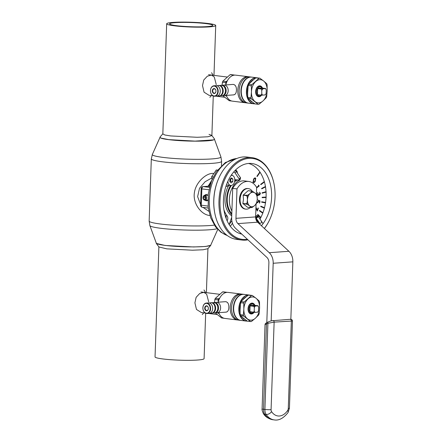 <?xml version="1.0" encoding="UTF-8"?>
<svg xmlns="http://www.w3.org/2000/svg" width="442" height="442" viewBox="0 0 442 442"><rect width="100%" height="100%" fill="white"/><g stroke="black" fill="none" stroke-linecap="round" stroke-linejoin="round"><path stroke-width="0.66" d="M217.061 228.718A34.321 3.354 2 0 1 160.976 228.31A34.321 3.354 2 0 1 149.871 225.575L156.335 243.227A27.238 2.663 2 0 0 165.148 245.398A27.238 2.663 2 0 0 193.966 246.896A27.238 2.663 2 0 0 210.735 245.128L217.746 229.459M160.755 138.042A27.238 2.663 2 0 0 168.844 139.666A27.238 2.663 2 0 0 213.679 139.882M176.601 25.691A21.625 2.111 2 0 0 199.872 26.874A21.625 2.111 2 0 0 212.812 25.393A21.625 2.111 2 0 0 205.801 23.586A21.625 2.111 2 0 0 182.529 22.404A21.625 2.111 2 0 0 169.59 23.885A21.625 2.111 2 0 0 176.601 25.691M207.768 23.443A24.537 2.398 2 0 0 181.364 22.1A24.537 2.398 2 0 0 166.678 23.78A24.537 2.398 2 0 0 174.634 25.835A24.537 2.398 2 0 0 201.038 27.177A24.537 2.398 2 0 0 215.724 25.492A24.537 2.398 2 0 0 207.768 23.443M205.674 313.245L204.093 358.628A24.537 2.398 -178 0 1 189.408 360.313A24.537 2.398 -178 0 1 163.004 358.97A24.537 2.398 -178 0 1 155.043 356.915L158.888 246.89M259.542 210.414L259.399 210.806L262.802 213.199L262.951 212.801L259.542 210.414M253.294 181.822L254.227 181.911L254.957 181.093L255.459 178.64L255.067 178.375M231.343 185.463A18.934 12.68 97.1 0 0 230.503 211.956A18.934 12.68 97.1 0 0 231.807 213.608M231.829 220.696L229.177 224.591M232.431 223.227L230.354 226.287M240.249 178.618A1.459 0.978 -82.9 0 1 239.481 180.308A18.934 12.68 97.1 0 0 231.901 211M237.564 179.888A1.459 0.978 -82.9 0 1 237.332 180.043A18.934 12.68 97.1 0 0 234.542 181.833M235.249 170.297A2.912 1.95 -82.9 0 1 235.73 170.269A2.912 1.95 -82.9 0 1 237.332 173.054M256.984 176.253L257.178 176.546L260.106 172.247L259.907 171.955L256.929 176.248L257.178 176.546M261.67 188.441L261.741 188.85L265.565 186.922L265.498 186.513L261.614 188.436L261.736 188.822M265.498 186.513L261.614 188.436M261.708 201.756L261.697 202.193L265.537 202.884L265.603 202.453L261.708 201.756L261.642 202.187L265.482 202.878A35.459 23.752 97.1 0 1 264.487 207.718M256.598 187.414L258.697 185.855L258.498 185.154L258.885 185.192L259.139 186.065L256.631 187.922M260.106 193.48L259.476 192.165L260.437 193.392L259.631 195.06L258.896 194.607L258.04 195.756L256.835 194.358L257.752 192.452L257.172 194.276L257.984 195.276L258.653 193.618L258.968 193.535L259.603 194.541L260.106 193.48M255.957 207.248L257.277 210.143L258.111 207.944L258.388 208.143L257.288 211.055L255.929 208.066M253.631 182.59L253.023 182.198L253.597 179.082L255.172 177.866M257.25 210.077L258.1 207.972M257.255 210.989L255.924 208.165M257.471 202.281L258.41 201.254L258.393 200.154L260.023 200.933L259.692 203.088L259.377 203.027L259.647 201.254L258.78 200.839L258.758 201.436L257.432 202.795L256.841 202.425M259.642 203.077L259.321 203.022L259.598 201.248L258.785 200.856M257.471 202.801L256.83 202.469M257.244 199.563L257.598 199.486M259.454 194.546L260.051 193.474L259.526 192.171M259.576 195.055L258.841 194.596M257.984 195.751L256.785 194.347L257.703 192.485M257.763 195.287L258.918 193.546M256.581 187.38L258.647 185.844L258.443 185.148L258.83 185.187M255.763 218.702L258.111 222.122A35.459 23.752 97.1 0 1 257.874 222.459M259.99 219.099A35.459 23.752 97.1 0 0 260.642 217.884L257.575 214.718L257.802 214.392M260.846 217.486A35.459 23.752 97.1 0 0 262.747 213.188L259.344 210.801L259.537 210.436M262.907 212.768A35.459 23.752 97.1 0 0 264.377 208.149L260.708 206.591L260.819 206.171L260.763 206.596L264.432 208.154L264.537 207.734L260.868 206.182M265.548 202.442A35.459 23.752 97.1 0 0 266.051 197.508M266.062 192.16A35.459 23.752 97.1 0 1 266.073 197.06L262.139 197.259L262.178 197.69M265.515 186.949A35.459 23.752 97.1 0 1 266.034 191.706L262.112 192.784L262.139 193.209L266.112 192.143L266.09 191.712L262.167 192.789L262.189 193.215M265.443 186.507A35.459 23.752 97.1 0 0 264.432 181.999M260.078 172.286A35.459 23.752 97.1 0 1 264.31 181.579L260.67 184.314L260.824 184.668M248.548 163.452A35.459 23.752 97.1 0 1 259.852 171.949L256.929 176.248M239.84 233.569A35.459 23.752 97.1 0 0 241.144 233.509M256.962 201.828L257.526 202.287L258.459 201.259L258.448 200.16M257.244 199.602L257.653 199.486L257.2 200.165M255.741 218.602L258.161 222.127L258.343 221.862M257.819 214.364L257.631 214.724L260.697 217.889L260.885 217.525L257.819 214.364M262.194 197.265L262.178 197.701L266.106 197.502L266.123 197.071L262.194 197.265M260.725 184.325L260.835 184.706L264.476 181.966L264.36 181.585L260.725 184.325M253.078 182.203L253.647 179.087C254.31 177.922 255.012 177.64 255.769 178.253L255.216 181.408C254.548 182.563 253.835 182.828 253.078 182.203M253.857 179.391L253.349 181.828L254.283 181.916L255.012 181.098L255.509 178.645C254.912 178.214 254.36 178.469 253.857 179.391M271.173 320.898L273.184 263.266A11.652 8.575 -94.1 0 0 269.244 252.702L237.929 223.613A5.823 4.287 85.9 0 1 235.956 218.331L236.984 188.916L232.691 188.386A18.934 12.68 -82.9 0 1 242.757 180.877A18.934 12.68 -82.9 0 1 244.437 180.916L248.73 181.452A18.934 12.68 -82.9 0 1 256.647 187.496L256.404 194.336M236.984 188.916A18.934 12.68 -82.9 0 1 247.05 181.408A18.934 12.68 -82.9 0 1 248.73 181.452M290.842 319.312L292.847 261.846A11.652 8.575 -94.1 0 0 288.908 251.283L257.592 222.193A5.823 4.287 85.9 0 1 255.62 216.912L256.067 204.06M232.691 188.386L231.663 217.796A11.652 8.575 -94.1 0 0 235.603 228.365L266.924 257.448A5.823 4.287 85.9 0 1 268.891 262.736L266.802 322.643M272.653 320.632A1.459 1.072 85.9 0 1 272.957 320.549A1.459 1.072 85.9 0 1 273.112 320.555A1.459 1.072 85.9 0 1 274.134 322.135L267.918 323.301L265.04 324.638L262.095 408.922A4.37 0.425 2 0 0 263.515 409.286L264.907 409.463L267.918 323.301A1.459 0.945 63.7 0 1 268.255 321.925L270.736 320.991M290.007 319.334A1.459 1.072 85.9 0 1 290.162 319.306C291.587 319.257 292.355 319.82 292.471 320.997L274.134 322.135L271.079 409.651A4.37 0.425 2 0 1 264.907 409.463A7.282 4.879 97.1 0 0 266.156 414.452L264.758 414.281A21.117 14.144 97.1 0 0 272.802 419.729C268.327 418.751 265.167 416.679 263.333 413.502C262.183 410.833 261.774 409.309 262.095 408.922M271.09 320.936L272.029 320.715M263.333 413.502A4.37 2.564 146.2 0 0 264.758 414.281A7.282 4.879 97.1 0 1 263.515 409.286L266.493 324.008A1.459 0.945 -116.3 0 1 266.83 322.627L266.83 322.627C265.614 323.24 265.018 323.909 265.04 324.638M268.493 321.859A1.459 0.945 63.7 0 0 268.255 321.925L266.83 322.627M243.205 195.104L247.664 195.276L250.106 193.43A7.282 4.879 97.1 0 1 255.023 193.077L256.669 194.624A8.078 5.409 97.1 0 1 257.045 195.646L257.261 199.171A7.282 4.879 97.1 0 0 255.023 193.077L252.702 191.441L248.26 190.646A8.37 5.608 97.1 0 0 248.172 190.651L243.205 195.104A8.37 5.608 97.1 0 0 243.155 195.226L243.476 199.386L242.868 203.436A8.37 5.608 97.1 0 0 242.907 203.547L247.592 207.304L251.316 207.525L249.669 205.972A7.282 4.879 97.1 0 0 254.586 205.618L252.139 207.464L250.548 207.652L251.879 207.502A8.078 5.409 97.1 0 0 252.139 207.464M252.343 191.336A10.337 6.923 97.1 0 0 248.365 188.607A10.337 6.923 97.1 0 0 240.105 199.375A10.337 6.923 97.1 0 0 245.813 209.132A10.337 6.923 97.1 0 0 250.155 207.618M248.365 188.607L247.719 188.53A10.337 6.923 97.1 0 0 239.465 199.292A10.337 6.923 97.1 0 0 245.172 209.049L245.813 209.132M252.702 191.441A8.078 5.409 97.1 0 0 251.874 191.502L250.106 193.43A7.282 4.879 97.1 0 0 247.432 199.878L247.211 196.358L246.017 195.579L243.155 195.226M247.664 195.276A8.078 5.409 97.1 0 0 247.211 196.358M251.316 207.525A8.078 5.409 97.1 0 0 251.879 207.502M242.868 203.436L245.73 203.79L246.973 203.314L247.432 199.878A7.282 4.879 97.1 0 0 249.669 205.972L247.349 204.337L242.907 203.547M246.973 203.314A8.078 5.409 97.1 0 0 247.349 204.337M254.586 205.618A7.282 4.879 97.1 0 0 257.261 199.171L256.802 202.607A8.078 5.409 97.1 0 1 256.354 203.69L254.586 205.618M251.874 191.502L251.034 191.01L248.172 190.651M236.15 179.767A19.807 13.266 97.1 0 0 234.746 180.717M230.575 185.452A19.807 13.266 97.1 0 0 231.774 214.679M207.823 200.22A3.133 2.304 85.9 0 1 206.618 200.801A3.133 2.304 85.9 0 1 206.281 200.79A3.133 2.304 85.9 0 1 205.094 200.182M204.745 195.386A3.133 2.304 85.9 0 1 206.165 194.552A3.133 2.304 85.9 0 1 206.502 194.563A3.133 2.304 85.9 0 1 208.072 195.629M264.333 228.453A40.774 27.31 97.1 0 0 269.797 219.431A40.774 27.31 97.1 0 0 274.134 184.491L274.073 184.165A41.504 27.796 97.1 0 0 252.095 157.672L246.945 157.032A41.504 27.796 97.1 0 0 243.271 156.938A41.504 27.796 97.1 0 0 219.155 177.347L219.017 177.645A40.774 27.31 97.1 0 0 214.679 212.585L214.74 212.906A41.504 27.796 97.1 0 0 236.713 239.404L241.862 240.045A41.504 27.796 97.1 0 0 245.542 240.139A41.504 27.796 97.1 0 0 247.934 239.813M219.155 177.347A41.504 27.796 97.1 0 0 214.74 212.906M252.095 157.672A41.504 27.796 97.1 0 0 248.421 157.579A41.504 27.796 97.1 0 0 219.116 198.154A41.504 27.796 97.1 0 0 241.862 240.045M274.134 184.491A40.774 27.31 97.1 0 0 248.934 158.369A40.774 27.31 97.1 0 0 219.989 200.911A40.774 27.31 97.1 0 0 246.1 239.481A40.774 27.31 97.1 0 0 247.421 239.337M261.172 221.293C262.084 222.199 261.598 222.917 259.708 223.442M261.421 225.757A35.68 23.896 97.1 0 0 271.079 187.883A35.68 23.896 97.1 0 0 251.918 163.518A35.68 23.896 97.1 0 0 248.758 163.435A35.68 23.896 97.1 0 0 223.652 197.314A35.68 23.896 97.1 0 0 241.791 234.105M259.36 203.027A34.222 22.923 97.1 0 0 259.642 201.254M217.514 170.087L216.304 169.938L211.663 176.761L213.287 176.96M264.399 228.52A41.504 27.796 97.1 0 0 269.653 219.729L269.797 219.431M212.083 179.585L211.663 176.761M227.116 220.785A3.348 2.243 97.1 0 0 227.149 216.022A23.592 15.802 -82.9 0 1 226.553 215.193A23.592 15.802 -82.9 0 1 223.923 209.751M226.182 218.563A3.348 2.243 97.1 0 0 225.542 215.823A23.592 15.802 -82.9 0 1 225.077 215.182M234.79 179.723L238.912 180.01A1.459 0.657 -145.8 0 0 239.415 179.85L240.509 178.237A1.459 0.657 -145.8 0 0 240.382 177.551L236.227 171.419A1.459 0.657 -145.8 0 0 235.067 170.485M239.415 179.85A1.459 0.657 -145.8 0 0 239.282 179.165L235.127 173.026A1.459 0.657 -145.8 0 0 233.702 171.988M231.718 216.265A1.459 0.978 97.1 0 0 231.304 215.563A19.879 13.315 -82.9 0 1 228.619 185.723M229.199 224.564L231.652 217.414A1.459 0.978 97.1 0 0 231.68 217.337M229.166 185.275A6.553 4.387 -82.9 0 1 226.829 186.397A6.553 4.387 -82.9 0 1 226.249 186.38A6.553 4.387 -82.9 0 1 225.934 186.325M226.409 184.933A5.1 3.414 97.1 0 0 226.426 184.938L230.718 185.469A5.1 3.414 97.1 0 0 234.79 180.165A5.1 3.414 97.1 0 0 231.978 175.352A5.1 3.414 97.1 0 0 231.133 175.402M230.111 181.761A5.1 3.414 97.1 0 0 230.497 179.629A5.1 3.414 97.1 0 0 230.475 178.761M227.906 181.237A5.1 3.414 97.1 0 0 230.718 185.469M229.973 181.889L230.63 181.292L232.779 181.557L231.26 182.922L229.829 181.773L229.917 179.264L231.437 177.905L232.868 179.049L230.58 178.673M232.779 181.557L232.868 179.049M230.63 181.292L230.718 178.783M204.491 196.01A1.818 1.343 -94.1 0 0 203.082 197.651A1.818 1.343 -94.1 0 0 204.364 199.629A1.818 1.343 -94.1 0 0 205.768 197.988A1.818 1.343 -94.1 0 0 204.491 196.01M204.734 200.182A2.403 1.768 85.9 0 1 203.049 197.745A2.403 1.768 85.9 0 1 204.646 195.392A2.403 1.768 85.9 0 1 204.9 195.403A2.403 1.768 85.9 0 1 206.591 197.839A2.403 1.768 85.9 0 1 204.994 200.187A2.403 1.768 85.9 0 1 204.734 200.182M205.486 197.497L203.187 197.668L203.856 196.292L205.094 196.447L205.663 197.972L204.994 199.342L203.756 199.193L205.116 199.093M203.187 197.668L203.756 199.193M230.536 74.621A13.105 8.779 -82.9 0 1 230.962 74.604L234.299 75.018A13.105 8.779 -82.9 0 0 233.459 75.079L230.116 74.665A13.105 8.779 -82.9 0 1 230.536 74.621M231.774 101.025L229.205 100.704L222.851 95.66M224.685 95.527L225.735 95.654L226.691 96.345M222.066 85.765L222.425 82.251A13.105 8.779 -82.9 0 1 222.884 81.146L230.116 74.665M222.425 82.251L225.768 82.665A13.105 8.779 -82.9 0 1 226.227 81.56L222.884 81.146M227.426 80.626L226.227 81.56M225.768 82.665L225.851 84.621M262.018 88.035A4.514 3.022 97.1 0 0 258.725 87.267A4.514 3.022 97.1 0 0 256.686 91.56A4.514 3.022 97.1 0 0 258.084 95.345A4.514 3.022 97.1 0 0 261.145 95.102M261.294 95.118A5.1 3.414 -82.9 0 1 258.675 96.345A5.1 3.414 -82.9 0 1 255.863 91.533A5.1 3.414 -82.9 0 1 259.935 86.229A5.1 3.414 -82.9 0 1 262.167 88.052M266.25 89.997L265.598 88.483L261.813 88.008L257.879 88.295L261.664 88.765L261.802 93.748A3.641 2.437 97.1 0 0 262.747 95.14L265.377 94.853L266.128 93.433L266.25 89.997A3.641 2.437 97.1 0 0 265.305 88.599L262.973 88.77A3.641 2.437 97.1 0 0 261.924 90.306M257.658 94.665L261.443 95.135L257.658 94.665M265.084 94.975A3.641 2.437 97.1 0 0 266.018 93.704A3.641 2.437 97.1 0 0 266.128 93.433M262.973 88.77L261.664 88.765M261.46 89.069L257.675 88.599L257.471 94.389M261.802 93.748L261.255 94.864M261.443 95.135L262.747 95.14M257.675 88.599L257.879 88.295M265.598 88.483L265.305 88.599M221.934 95.726L222.669 95.671A5.243 3.856 -94.1 0 0 226.155 90.925A5.243 3.856 -94.1 0 0 221.912 85.212L221.177 85.267A5.243 3.856 85.9 0 1 225.42 90.975A5.243 3.856 85.9 0 1 221.934 95.726A5.243 3.856 85.9 0 1 220.807 95.582M219.166 95.925L219.718 95.886A5.243 3.856 -94.1 0 0 223.204 91.135A5.243 3.856 -94.1 0 0 218.961 85.428L218.409 85.466A5.243 3.856 85.9 0 1 222.652 91.174A5.243 3.856 85.9 0 1 219.166 95.925A5.243 3.856 85.9 0 1 218.028 95.781L217.945 95.754M214.702 96.245L216.768 96.096A5.243 3.856 -94.1 0 0 220.254 91.35A5.243 3.856 -94.1 0 0 216.011 85.638L213.95 85.787A5.243 3.856 85.9 0 1 218.188 91.5A5.243 3.856 85.9 0 1 214.702 96.245A5.243 3.856 85.9 0 1 210.464 90.538A5.243 3.856 85.9 0 1 213.95 85.787M210.48 90.577A4.95 3.646 -94.1 0 0 213.956 95.958A4.95 3.646 -94.1 0 0 217.779 91.483A4.95 3.646 -94.1 0 0 214.304 86.107A4.95 3.646 -94.1 0 0 210.48 90.577M212.304 90.803A2.475 1.823 85.9 0 1 214.215 88.571A2.475 1.823 85.9 0 1 215.956 91.256A2.475 1.823 85.9 0 1 214.044 93.494A2.475 1.823 85.9 0 1 212.304 90.803M215.934 91.218A2.182 1.608 -94.1 0 0 214.171 88.842A2.182 1.608 -94.1 0 0 212.718 90.82A2.182 1.608 -94.1 0 0 214.48 93.196A2.182 1.608 -94.1 0 0 215.934 91.218M222.939 85.328A5.243 3.856 85.9 0 1 223.945 85.068A5.243 3.856 85.9 0 1 228.183 90.776A5.243 3.856 85.9 0 1 224.696 95.527A5.243 3.856 85.9 0 1 223.669 95.411M224.696 95.527L233.481 94.892A5.243 3.856 -94.1 0 0 234.912 94.395M235.227 85.422A5.243 3.856 -94.1 0 0 232.724 84.433L223.945 85.068M217.232 85.814L217.304 85.776A5.243 3.856 85.9 0 1 218.409 85.466M220.088 85.566A5.243 3.856 85.9 0 1 221.177 85.267M261.636 95.14A5.459 3.658 -82.9 0 1 260.984 95.859A5.459 3.658 -82.9 0 1 255.741 93.218A5.459 3.658 -82.9 0 1 256.321 88.538A5.459 3.658 -82.9 0 1 257.625 86.715A5.459 3.658 -82.9 0 1 262.498 88.096M267.172 90.715L267.09 84.709A13.105 8.779 97.1 0 0 266.708 83.665L263.587 80.969A11.652 7.801 97.1 0 0 255.725 81.532A11.652 7.801 97.1 0 0 251.443 91.853A11.652 7.801 97.1 0 0 255.023 101.605A11.652 7.801 97.1 0 0 262.891 101.036L266.217 97.759A13.105 8.779 97.1 0 0 266.675 96.654L267.172 90.715A11.652 7.801 97.1 0 0 263.587 80.969L259.896 78.201A13.105 8.779 97.1 0 0 259.051 78.262L251.818 84.737A13.105 8.779 97.1 0 0 251.36 85.847L251.443 91.853L250.945 97.787A13.105 8.779 97.1 0 0 251.327 98.837L258.139 104.301A13.105 8.779 97.1 0 0 258.984 104.24L262.891 101.036A11.652 7.801 97.1 0 0 267.172 90.715M251.818 84.737L248.642 84.345L252.774 80.361L255.868 77.864L259.051 78.262M259.896 78.201L256.714 77.803A13.105 8.779 97.1 0 0 255.868 77.864M250.945 97.787L247.763 97.395L247.653 92.698L248.183 85.45L251.36 85.847M248.642 84.345A13.105 8.779 97.1 0 0 248.183 85.45M258.139 104.301L254.962 103.909L252.028 101.737L248.15 98.439L251.327 98.837M247.763 97.395A13.105 8.779 97.1 0 0 248.15 98.439M261.2 89.035A4.37 2.928 97.1 0 0 261.078 88.693M245.702 102.765A13.105 8.779 -82.9 0 1 245.028 102.721A13.105 8.779 -82.9 0 1 237.796 90.35A13.105 8.779 -82.9 0 1 248.26 76.704A13.105 8.779 -82.9 0 1 248.923 76.831M248.26 76.704L235.73 75.151A13.105 8.779 97.1 0 0 226.956 81.566A13.105 8.779 97.1 0 0 225.79 84.936A12.812 8.586 -82.9 0 1 226.901 81.687A12.812 8.586 -82.9 0 1 226.928 81.626M232.818 84.428L233.641 84.461C235.619 85.162 236.547 87.068 236.426 90.179C236.332 93.212 235.282 94.776 233.282 94.875M251.399 77.096L249.597 76.875A13.105 8.779 97.1 0 0 239.133 90.516A13.105 8.779 97.1 0 0 246.371 102.887L248.166 103.108A13.105 8.779 -82.9 0 1 240.934 90.743A13.105 8.779 -82.9 0 1 251.399 77.096A13.105 8.779 -82.9 0 1 251.559 77.118M226.293 95.411A13.105 8.779 97.1 0 0 232.498 101.163L245.028 102.721M255.819 77.903A12.962 8.68 97.1 0 0 246.614 91.428A12.962 8.68 97.1 0 0 254.669 103.699M254.835 103.815A13.105 8.779 -82.9 0 1 253.642 103.787A13.105 8.779 -82.9 0 1 246.404 91.422A13.105 8.779 -82.9 0 1 256.868 77.775A13.105 8.779 -82.9 0 1 257.598 77.914M247.658 94.936A11.652 7.801 97.1 0 0 247.669 94.997A11.796 7.901 -82.9 0 1 247.664 94.969A11.796 7.901 -82.9 0 1 247.398 91.372A11.796 7.901 -82.9 0 1 247.934 87.643M250.012 82.919A11.796 7.901 -82.9 0 1 253.62 79.648M253.377 79.847A11.652 7.801 97.1 0 0 250.067 82.869M256.868 77.775L251.719 77.135A13.105 8.779 97.1 0 0 242.945 83.549A13.105 8.779 97.1 0 0 241.255 90.781A13.105 8.779 97.1 0 0 241.547 94.781A13.105 8.779 97.1 0 0 248.487 103.146L253.642 103.787M241.542 94.748A12.962 8.68 -82.9 0 1 241.536 94.715A12.962 8.68 -82.9 0 1 241.249 90.759A12.962 8.68 -82.9 0 1 242.918 83.61A12.962 8.68 -82.9 0 1 242.929 83.582M252.57 102.157A11.796 7.901 -82.9 0 1 249.642 99.787M249.818 99.936A11.652 7.801 97.1 0 0 252.2 101.875M222.95 291.88A13.105 8.779 -82.9 0 1 223.37 291.869L226.713 292.284A13.105 8.779 -82.9 0 0 225.868 292.344L222.53 291.93A13.105 8.779 -82.9 0 1 222.95 291.88M224.182 318.29L221.619 317.969L215.26 312.925M215.353 302.588A5.243 3.856 85.9 0 1 216.353 302.328A5.243 3.856 85.9 0 1 220.597 308.041A5.243 3.856 85.9 0 1 217.11 312.787L219.105 313.605M214.48 303.024L214.84 299.516A13.105 8.779 -82.9 0 1 215.298 298.405L222.53 291.93M214.84 299.516L218.182 299.93A13.105 8.779 -82.9 0 1 218.641 298.82L215.298 298.405M219.84 297.891L218.641 298.82M218.182 299.93L218.265 301.88M254.432 305.3A4.514 3.022 97.1 0 0 251.139 304.527A4.514 3.022 97.1 0 0 249.1 308.82A4.514 3.022 97.1 0 0 250.498 312.604A4.514 3.022 97.1 0 0 253.553 312.361M253.702 312.383A5.1 3.414 -82.9 0 1 251.089 313.605A5.1 3.414 -82.9 0 1 248.277 308.798A5.1 3.414 -82.9 0 1 252.349 303.488A5.1 3.414 -82.9 0 1 254.581 305.317M257.785 312.118L258.542 310.698L258.664 307.256A3.641 2.437 97.1 0 0 257.719 305.864L255.382 306.03A3.641 2.437 97.1 0 0 254.338 307.571L254.216 311.008A3.641 2.437 97.1 0 0 255.161 312.406L257.785 312.118M257.498 312.234A3.641 2.437 97.1 0 0 258.432 310.964A3.641 2.437 97.1 0 0 258.542 310.698M250.084 305.858L250.294 305.555L254.078 306.024L253.868 306.328L250.084 305.858L249.885 311.654L255.161 312.406M255.382 306.03L254.078 306.024M253.868 306.328L254.338 307.571M254.216 311.008L253.669 312.124M253.857 312.4L250.073 311.93L251.354 311.837M250.073 311.93L249.885 311.654M258.664 307.256L258.012 305.742L254.227 305.273L250.294 305.555M258.012 305.742L257.719 305.864M214.342 312.986L215.077 312.936A5.243 3.856 -94.1 0 0 218.563 308.184A5.243 3.856 -94.1 0 0 214.326 302.477L213.591 302.532A5.243 3.856 85.9 0 1 217.829 308.24A5.243 3.856 85.9 0 1 214.342 312.986A5.243 3.856 85.9 0 1 213.221 312.848M211.58 313.185L212.132 313.146A5.243 3.856 -94.1 0 0 215.619 308.4A5.243 3.856 -94.1 0 0 211.375 302.687L210.823 302.731A5.243 3.856 85.9 0 1 215.066 308.439A5.243 3.856 85.9 0 1 211.58 313.185A5.243 3.856 85.9 0 1 210.442 313.041L210.359 313.013M207.116 313.511L209.182 313.361A5.243 3.856 -94.1 0 0 212.668 308.61A5.243 3.856 -94.1 0 0 208.425 302.903L206.359 303.052A5.243 3.856 85.9 0 1 210.602 308.759A5.243 3.856 85.9 0 1 207.116 313.511A5.243 3.856 85.9 0 1 202.878 307.803A5.243 3.856 85.9 0 1 206.359 303.052M202.895 307.842A4.95 3.646 -94.1 0 0 206.37 313.218A4.95 3.646 -94.1 0 0 210.193 308.748A4.95 3.646 -94.1 0 0 206.712 303.372A4.95 3.646 -94.1 0 0 202.895 307.842M204.718 308.068A2.475 1.823 85.9 0 1 206.629 305.831A2.475 1.823 85.9 0 1 208.364 308.522A2.475 1.823 85.9 0 1 206.458 310.759A2.475 1.823 85.9 0 1 204.718 308.068M208.348 308.483A2.182 1.608 -94.1 0 0 206.58 306.102A2.182 1.608 -94.1 0 0 205.127 308.08A2.182 1.608 -94.1 0 0 206.895 310.461A2.182 1.608 -94.1 0 0 208.348 308.483M227.326 311.66A5.243 3.856 -94.1 0 1 225.895 312.151L217.11 312.787A5.243 3.856 85.9 0 1 216.083 312.676M227.641 302.682A5.243 3.856 -94.1 0 0 225.138 301.698L216.353 302.328M209.641 303.074L209.718 303.035A5.243 3.856 85.9 0 1 210.823 302.731M212.497 302.831A5.243 3.856 85.9 0 1 213.591 302.532M254.051 312.4A5.459 3.658 -82.9 0 1 253.399 313.118A5.459 3.658 -82.9 0 1 248.155 310.483A5.459 3.658 -82.9 0 1 248.736 305.803A5.459 3.658 -82.9 0 1 250.039 303.974A5.459 3.658 -82.9 0 1 254.912 305.356M259.587 307.98L259.504 301.974A13.105 8.779 97.1 0 0 259.123 300.925L256.001 298.228A11.652 7.801 97.1 0 0 248.139 298.798A11.652 7.801 97.1 0 0 243.851 309.118A11.652 7.801 97.1 0 0 247.437 318.864A11.652 7.801 97.1 0 0 255.299 318.301L258.631 315.024A13.105 8.779 97.1 0 0 259.089 313.914L259.587 307.98A11.652 7.801 97.1 0 0 256.001 298.228L252.31 295.46A13.105 8.779 97.1 0 0 251.465 295.521L244.233 302.002A13.105 8.779 97.1 0 0 243.774 303.107L243.851 309.118L243.36 315.052A13.105 8.779 97.1 0 0 243.741 316.096L250.553 321.566A13.105 8.779 97.1 0 0 251.399 321.505L255.299 318.301A11.652 7.801 97.1 0 0 259.587 307.98M244.233 302.002L241.056 301.604L243.603 299.041L248.282 295.129L251.465 295.521M252.31 295.46L249.128 295.068A13.105 8.779 97.1 0 0 248.282 295.129M243.36 315.052L240.177 314.654L240.067 309.958L240.592 302.715L243.774 303.107M241.056 301.604A13.105 8.779 97.1 0 0 240.592 302.715M250.553 321.566L247.376 321.168L242.945 317.804L240.558 315.704L243.741 316.096M240.177 314.654A13.105 8.779 97.1 0 0 240.558 315.704M238.116 320.025A13.105 8.779 -82.9 0 1 237.442 319.98A13.105 8.779 -82.9 0 1 230.21 307.615A13.105 8.779 -82.9 0 1 240.675 293.969A13.105 8.779 -82.9 0 1 241.338 294.09M240.675 293.969L228.144 292.411A13.105 8.779 97.1 0 0 219.365 298.825A13.105 8.779 97.1 0 0 218.204 302.195M225.315 301.682A5.243 3.856 85.9 0 0 225.238 301.693L226.055 301.72C228.033 302.422 228.962 304.334 228.84 307.444C228.746 310.477 227.696 312.041 225.691 312.14M218.182 302.195A12.812 8.586 -82.9 0 1 219.309 298.947A12.812 8.586 -82.9 0 1 219.337 298.886M243.813 294.361L242.012 294.134A13.105 8.779 97.1 0 0 231.547 307.781A13.105 8.779 97.1 0 0 238.779 320.146L240.581 320.373A13.105 8.779 -82.9 0 1 233.348 308.002A13.105 8.779 -82.9 0 1 243.813 294.361A13.105 8.779 -82.9 0 1 243.973 294.383M218.707 312.671A13.105 8.779 97.1 0 0 224.912 318.428L237.442 319.98M233.956 312.013A12.962 8.68 -82.9 0 1 233.951 311.98A12.962 8.68 -82.9 0 1 233.658 308.024A12.962 8.68 -82.9 0 1 235.326 300.875A12.962 8.68 -82.9 0 1 235.343 300.842M249.282 295.041L244.133 294.4A13.105 8.779 97.1 0 0 235.354 300.814A13.105 8.779 97.1 0 0 233.669 308.041A13.105 8.779 97.1 0 0 233.962 312.046A13.105 8.779 97.1 0 0 240.901 320.411L246.05 321.052A13.105 8.779 -82.9 0 1 238.818 308.682A13.105 8.779 -82.9 0 1 249.282 295.041A13.105 8.779 -82.9 0 1 250.012 295.173M248.233 295.168A12.962 8.68 97.1 0 0 239.023 308.687A12.962 8.68 97.1 0 0 247.084 320.964M244.984 319.417A11.796 7.901 -82.9 0 1 242.056 317.047M240.067 312.201A11.652 7.801 97.1 0 0 240.078 312.262A11.796 7.901 -82.9 0 1 240.078 312.234A11.796 7.901 -82.9 0 1 239.813 308.632A11.796 7.901 -82.9 0 1 240.349 304.903M242.227 317.196A11.652 7.801 97.1 0 0 244.614 319.135M242.426 300.184A11.796 7.901 -82.9 0 1 246.028 296.913M245.791 297.112A11.652 7.801 97.1 0 0 242.476 300.129M247.244 321.08A13.105 8.779 -82.9 0 1 246.05 321.052M255.636 216.381A1.221 0.718 -34.1 0 1 257.111 215.646A1.221 0.718 -34.1 0 1 257.31 215.696A1.221 0.718 -34.1 0 1 257.355 216.713A1.221 0.718 -34.1 0 1 255.995 217.447L256.172 217.193A0.873 0.514 -34.1 0 0 257.034 216.757A0.873 0.514 -34.1 0 0 257.222 216.055A0.873 0.514 -34.1 0 0 256.935 215.9A0.873 0.514 -34.1 0 0 256.012 216.276A0.873 0.514 -34.1 0 0 255.774 217.033A0.873 0.514 -34.1 0 0 255.957 217.166L255.896 217.939A1.459 0.856 145.9 0 1 255.642 217.823M259.609 223.42L255.896 217.939M257.31 215.696L257.697 215.873A1.459 0.856 145.9 0 1 257.935 216.066A1.459 0.856 145.9 0 1 257.592 217.276A1.459 0.856 145.9 0 1 256.106 217.967L259.819 223.448M255.995 217.447L256.106 217.967M210.834 244.901L210.801 245.288L205.491 246.481L193.53 246.968L165.054 245.459L156.264 243.382L156.247 242.995M156.264 243.382L158.96 246.99L166.849 248.857L192.364 250.205L203.099 249.769L207.856 248.697L210.801 245.288M162.916 133.716L159.965 137.125L160.706 138.02L168.75 139.617L195.071 141.12L213.746 139.86L214.508 139.026L211.812 135.423L209.011 134.368M213.265 95.986L211.878 135.617L207.873 136.771L197.209 137.285L170.789 135.948L164.872 134.998L162.833 133.887L166.678 23.78M213.873 173.507L213.425 173.446C206.524 172.7 195.707 182.17 194.397 192.712C192.646 203.37 201.198 214.453 209.06 215.392L209.889 215.447M208.845 211.304L203.022 207.386M200.591 204.519L197.618 196.629L199.513 188.275L205.071 181.756L211.84 177.944M209.033 95.312L204.066 92.19L202.502 85.582L203.723 80.057L207.32 76.206L211.447 75.068L214.248 76.936L216.265 84.588M201.447 312.577L196.48 309.45L194.911 302.842L196.137 297.317L199.734 293.466L203.856 292.333L206.663 294.201L208.679 301.847M149.871 225.575L149.153 221.072A35.167 3.437 2 0 0 160.556 224.011A35.167 3.437 2 0 0 214.32 225.127M149.153 221.072L151.324 158.888A35.167 3.437 2 0 0 162.728 161.827A35.167 3.437 2 0 0 200.574 163.75A35.167 3.437 2 0 0 221.619 161.341L220.901 156.838A34.321 3.354 2 0 1 201.005 159.319A34.321 3.354 2 0 1 163.452 157.446A34.321 3.354 2 0 1 152.352 154.44L159.932 137.506M239.481 180.308L237.332 180.043M257.592 222.193L237.929 223.613M255.62 216.912L235.956 218.331M288.908 251.283L269.244 252.702M292.847 261.846L273.184 263.266M271.521 320.787L290.162 319.306A1.459 1.072 85.9 0 1 290.317 319.312A1.459 1.072 85.9 0 1 291.339 320.898L288.283 408.408A4.37 0.425 2 0 0 289.433 408.159L288.046 412.53A4.37 1.961 -146 0 0 287.643 410.485A2.912 1.95 -82.9 0 0 288.283 408.408M287.643 410.485A16.746 11.216 97.1 0 1 271.576 411.646A2.912 1.95 -82.9 0 1 271.079 409.651M272.802 419.729L274.195 419.9A21.117 14.144 -82.9 0 1 266.156 414.452A4.37 2.564 146.2 0 0 271.576 411.646M236.763 158.518A39.172 26.238 97.1 0 0 209.674 194.22A39.172 26.238 97.1 0 0 227.205 235.47M211.088 182.121A21.332 14.288 97.1 0 0 209.458 185.17A2.182 0.68 -155.7 0 0 208.674 185.347L211.856 180.137M209.723 186.463L208.182 186.27A2.182 1.464 -82.9 0 0 209.458 185.17L210.066 185.248M208.944 189.773L201.85 188.894L201.276 205.259A2.182 1.464 97.1 0 0 202.486 207.32L208.287 208.044M202.486 207.32A2.182 2.182 0 0 1 200.569 205.077L208.066 206.105M209.486 187.369L203.397 186.612A2.182 1.608 -94.1 0 0 203.165 186.607L207.944 186.264A2.182 1.608 85.9 0 1 208.182 186.27L203.397 186.612A2.182 1.464 97.1 0 0 201.85 188.894L201.143 188.712L200.569 205.077M227.149 216.022L225.542 215.823M235.127 173.026L236.227 171.419M239.282 179.165L240.382 177.551M235.138 179.679L234.752 179.104M232.243 175.402L231.691 174.584M221.47 165.651L221.619 161.341M214.519 139.418L220.901 156.838M151.324 158.888L152.352 154.44M213.983 75.383L215.724 25.492M207.933 248.608L206.397 292.648M292.471 320.997L289.433 408.159M274.195 419.9C278.869 420.756 283.488 418.303 288.046 412.53M227.321 235.558L220.84 232.199L215.486 226.796L210.69 217.829L208.21 207.447L208.254 193.966L211.508 180.999L216.442 171.573L225.387 162.507L236.901 158.463M208.342 208.414L208.165 208.027M203.165 186.607A2.182 2.182 0 0 0 201.143 188.712M207.933 186.264L208.674 185.347M225.928 186.342L226.249 186.38M231.227 175.259L231.978 175.352M204.646 195.392L207.69 195.176M204.994 200.187L207.823 199.983M224.68 97.257L215.873 96.163M212.895 95.792L208.967 95.306M227.182 77.024L208.519 74.704M217.094 314.516L208.287 313.428M205.309 313.058L201.381 312.566M219.597 294.284L200.928 291.969M255.642 217.878L260.216 224.635M257.935 216.066L263.067 223.652M209.862 97.312L211.309 95.594M211.563 72.709L213.177 75.284M202.276 314.571L203.723 312.859M203.972 289.969L205.585 292.543"/></g></svg>
